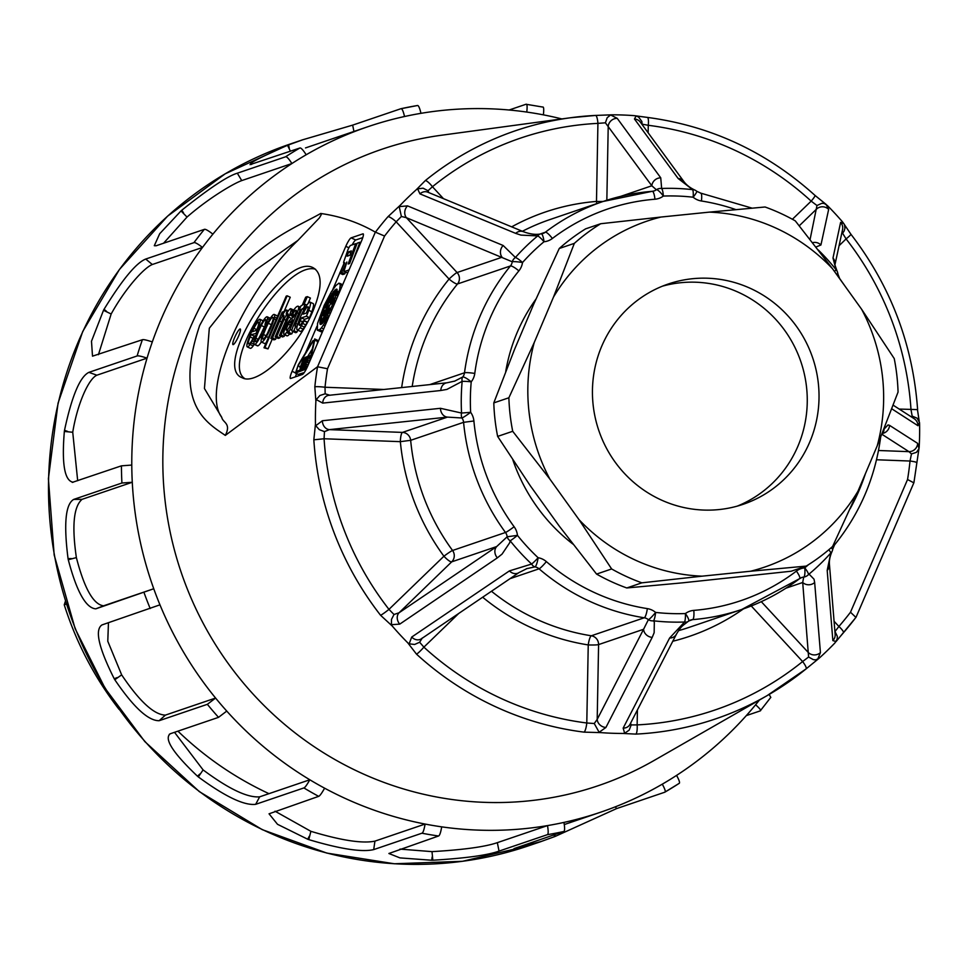 <?xml version="1.0" encoding="UTF-8"?>
<svg xmlns="http://www.w3.org/2000/svg" width="968" height="968" viewBox="0 0 968 968"><rect width="100%" height="100%" fill="white"/><g stroke="black" fill="none" stroke-linecap="round" stroke-linejoin="round"><path stroke-width="1.45" d="M616.531 808.619L555.511 836.267A370.575 359.721 -108.8 0 1 554.446 836.691L541.293 841.458L514.008 848.609L563.691 831.524C564.816 831.173 564.901 828.136 563.945 822.413A361.959 351.36 71.2 0 0 600.777 812.152A361.959 351.36 71.2 0 0 662.293 784.165C665.089 789.259 665.911 791.945 664.75 792.223L616.531 808.619L615.43 806.78M664.895 792.139A370.575 359.721 71.2 0 0 679.028 783.451L664.75 792.223M679.028 783.451C680.165 783.1 679.342 780.414 676.571 775.392A361.959 351.36 71.2 0 0 755.597 704.777C759.868 708.552 761.417 710.585 760.231 710.887L746.292 715.618M770.625 697.589L760.231 710.887M770.83 697.456L769.161 694.431M561.827 118.931A361.959 351.36 71.2 0 0 543.387 114.853C544.004 109.154 543.75 106.553 542.637 107.037L526.023 104.254C527.149 103.842 527.403 106.444 526.774 112.07A361.959 351.36 71.2 0 0 420.971 113.329C419.616 107.654 418.394 105.064 417.305 105.548A370.575 359.721 71.2 0 0 401.042 108.694M251.607 164.427C246.731 164.403 258.71 158.026 287.532 145.309A370.575 359.721 -108.8 0 1 288.597 144.898L302.694 139.791L352.654 125.126L400.873 108.731C401.986 108.319 403.208 110.909 404.539 116.511A361.959 351.36 71.2 0 0 367.719 126.772A361.959 351.36 71.2 0 0 306.19 154.759C302.996 149.798 300.866 147.559 299.826 148.031L249.986 164.645M306.19 154.759A361.959 351.36 71.2 0 0 291.912 163.531L241.734 180.593L237.329 173.199L285.548 156.804C286.637 156.392 288.767 158.631 291.912 163.531A361.959 351.36 71.2 0 0 212.887 234.147C208.205 230.517 205.361 228.92 204.345 229.368L156.126 245.763L154.299 245.715L159.684 233.736L181.016 210.927A370.575 359.721 -108.8 0 1 181.863 210.165C209.088 188.421 227.577 176.103 237.329 173.199M163.568 243.234L187.018 217.062C208.338 198.416 232.889 183.811 241.734 180.593M212.887 234.147A361.959 351.36 71.2 0 0 202.493 247.445L152.315 264.506L145.72 259.049L193.939 242.653C195.028 242.254 197.883 243.851 202.493 247.445A361.959 351.36 71.2 0 0 152.315 341.922C146.688 340.046 143.385 339.32 142.381 339.732L92.505 356.163L91.488 341.244L103.503 310.304A370.575 359.721 -108.8 0 1 104.048 309.288C122.392 279.486 136.282 262.739 145.72 259.049M98.421 354.687L111.163 314.007C124.92 289.057 143.688 267.979 152.315 264.506M152.315 341.922A361.959 351.36 71.2 0 0 147.051 358.136L96.873 375.197L88.899 372.353L137.117 355.958C138.206 355.559 141.51 356.284 147.051 358.136A361.959 351.36 71.2 0 0 131.781 465.064L121.423 465.838L72.273 482.391M77.682 480.709L72.733 432.26C77.331 404.019 88.524 378.839 96.873 375.197M131.781 465.064A361.959 351.36 71.2 0 0 132.277 482.258L82.098 499.319L73.713 499.415L121.92 483.02L132.277 482.258A361.959 351.36 71.2 0 0 153.755 588.75L103.576 605.811C93.412 604.528 84.349 588.459 76.375 557.592C71.753 525.926 73.653 506.506 82.098 499.319M226.754 711.081A361.959 351.36 71.2 0 0 309.82 779.772C306.916 784.939 304.932 787.649 303.892 787.928L255.673 804.323C244.154 805.691 225.036 796.567 198.343 776.929A370.575 359.721 -108.8 0 1 197.448 776.191C172.8 752.741 163.749 738.596 170.308 733.744L218.526 717.349L226.754 711.081A361.959 351.36 71.2 0 1 215.586 698.049L207.358 704.317L159.139 720.712C148.273 720.87 133.487 707.209 114.805 679.742A370.575 359.721 -108.8 0 1 114.212 678.737C98.651 647.725 94.574 629.793 101.979 624.929L159.962 604.831A361.959 351.36 71.2 0 0 215.586 698.049L165.407 715.11C154.069 714.82 139.477 701.401 121.653 674.853L107.787 641.24L108.452 622.726M324.607 788.182A361.959 351.36 71.2 0 0 425.109 824.058C424.069 829.903 423.016 832.952 421.927 833.206L373.709 849.601C362.02 852.36 340.385 849.033 308.78 839.619A370.575 359.721 -108.8 0 1 307.703 839.232L277.513 824.3L269.043 813.81L318.666 796.349C319.767 795.999 321.751 793.276 324.607 788.182A361.959 351.36 71.2 0 1 309.82 779.772L259.654 796.833C247.53 797.886 228.678 788.92 203.099 769.911L174.518 732.316M441.711 826.854A361.959 351.36 71.2 0 0 547.513 825.595C548.469 831.403 548.384 834.44 547.259 834.706L499.04 851.102C487.654 855.216 465.584 858.253 432.829 860.225A370.575 359.721 -108.8 0 1 431.692 860.237L399.929 857.89L388.882 853.498L438.54 836.001C439.654 835.65 440.706 832.601 441.711 826.854A361.959 351.36 71.2 0 1 425.109 824.058L374.931 841.131C362.528 843.733 341.184 840.454 310.885 831.318L275.009 811.196M563.945 822.413A361.959 351.36 71.2 0 1 547.513 825.595L497.334 842.656C485.198 846.818 463.43 849.807 432.006 851.634L400.002 849.105M432.006 851.634L432.829 860.225M310.885 831.318L308.78 839.619M203.099 769.911L198.343 776.929M169.291 734.325L170.308 733.744M121.653 674.853L114.805 679.742M159.962 604.831A361.959 351.36 71.2 0 1 153.755 588.75L95.772 608.848C85.898 608.073 76.726 591.714 68.28 559.746A370.575 359.721 -108.8 0 1 68.05 558.609C63.622 523.87 65.509 504.134 73.713 499.415M76.375 557.592L68.28 559.746M73.205 482.233C64.578 480.939 61.625 464.011 64.348 431.45A370.575 359.721 -108.8 0 1 64.517 430.3C71.862 395.985 79.993 376.661 88.899 372.353M72.733 432.26L64.348 431.45M111.163 314.007L103.503 310.304M187.018 217.062L181.016 210.927M290.424 151.226L287.532 145.309M400.934 108.718L417.305 105.548M509.12 110.001L526.023 104.254M177.93 731.155C204.865 757.097 235.212 777.933 268.959 793.663M66.332 604.092L64.251 604.818L65.425 601.188M119.028 709.314A327.486 317.891 -108.8 0 1 64.251 604.818M292.263 331.165L295.349 332.593A22.942 4.041 -65 0 0 296.934 332.109L293.861 330.681L295.918 325.901L294.998 326.216L295.772 323.481L302.101 308.792L303.468 308.332L305.198 304.315L303.819 304.787L307.328 296.632L305.682 297.188L302.173 305.344L301.048 305.731L299.33 309.736L300.467 309.349L293.038 326.639A5.687 1.004 -65 0 0 291.937 330.85A22.942 4.041 -65 0 0 292.263 331.165A22.942 4.041 -65 0 0 293.861 330.681M300.141 310.111L299.33 309.736M308.042 303.553L310.401 298.059L307.328 296.632M306.856 305.089L305.198 304.315M304.509 308.804L303.468 308.332M304.012 309.687L302.101 308.792M297.672 324.365L295.772 323.481M297.115 326.458L295.918 325.901M253.447 337.759L254.173 336.09L251.087 334.662L256.931 333.27M254.173 336.09L256.072 335.448M253.047 338.268L250.119 336.912L251.087 334.662M255.128 338.05L253.253 337.832A6.873 1.21 115 0 1 251.184 341.644A7.611 1.343 115 0 1 249.502 343.604L248.57 343.918A8.845 1.561 115 0 1 248.546 343.906A8.845 1.561 115 0 1 250.119 336.912M254.076 341.885L252.261 341.038A12.536 2.202 -65 0 0 254.064 337.554M260.586 325.393L259.291 324.788A12.245 2.154 -65 0 0 259.908 319.295A12.245 2.154 -65 0 0 259.339 319.367A13.794 2.432 -65 0 0 253.18 328.43A17.025 3.001 -65 0 0 247.142 343.628A13.492 2.372 -65 0 0 247.251 346.883L250.325 348.311A13.492 2.372 -65 0 0 253.18 345.915L250.107 344.475L252.261 341.038M247.251 346.883A13.492 2.372 -65 0 0 250.107 344.475M263.139 320.856A12.245 2.154 -65 0 0 262.981 320.723L259.908 319.295M256.193 332.931A17.061 3.001 -65 0 0 259.291 324.788M254.318 344.402L257.403 345.83A13.37 2.347 -65 0 0 257.827 345.83L254.753 344.402A11.689 2.057 -65 0 0 260.126 337.106A5.905 1.041 -65 0 0 261.735 333.863L260.876 334.154A7.792 1.367 115 0 1 256.278 341.353A8.361 1.476 115 0 1 255.612 341.607A8.361 1.476 115 0 1 255.903 338.243A18.852 3.315 115 0 1 261.287 325.49A8.349 1.464 115 0 1 265.208 319.9A8.966 1.573 115 0 1 265.849 319.694A8.966 1.573 115 0 1 266.115 320.432L264.929 324.619L266.611 322.187A9.111 1.609 -65 0 0 267.519 318.69A13.407 2.359 -65 0 0 267.18 316.802A13.407 2.359 -65 0 0 266.43 316.959A12.971 2.287 -65 0 0 260.307 325.95A18.646 3.279 -65 0 0 254.947 338.57L254.306 340.772A13.37 2.347 -65 0 0 254.318 344.402A13.37 2.347 -65 0 0 254.753 344.402M270.362 318.303A13.407 2.359 -65 0 0 270.253 318.23L267.18 316.802M267.809 322.743L266.611 322.187M266.515 325.345L264.929 324.619M266.103 320.311L265.208 319.9M261.07 334.081A18.852 3.315 115 0 1 264.361 326.93A8.349 1.464 115 0 1 265.474 324.861M258.141 339.284L255.903 338.243M262.727 334.323L261.735 333.863M260.126 337.106L261.638 337.808M257.827 345.83A11.689 2.057 -65 0 0 261.312 341.91M274.549 317.081A13.431 2.359 -65 0 0 274.319 314.467A13.431 2.359 -65 0 0 274.053 314.431L273.605 314.515A13.262 2.335 -65 0 0 267.519 323.312A17.739 3.122 -65 0 0 262.001 336.477L261.13 340.131A13.951 2.456 -65 0 0 261.493 342.067A13.951 2.456 -65 0 0 266.382 336.598A17.097 3.013 -65 0 0 274.113 318.908L274.549 317.081L276.763 318.109M277.622 316.113A13.431 2.359 -65 0 0 277.392 315.895L274.319 314.467M276.037 319.803L274.113 318.908M268.402 337.542L266.382 336.598M261.493 342.067L264.567 343.495A13.951 2.456 -65 0 0 266.248 342.563M283.721 316.633L282.499 316.064A7.224 1.27 115 0 1 283.709 315.181A7.224 1.27 115 0 1 283.914 315.749A5.167 0.907 115 0 1 282.995 318.714L275.142 336.985L276.763 336.44A735.148 129.385 115 0 1 284.144 319.343A6.086 1.077 115 0 1 286.165 315.411L286.818 314.467A8.155 1.44 115 0 1 287.932 313.789A8.155 1.44 115 0 1 288.161 314.431A5.663 0.992 115 0 1 287.097 317.673L279.425 335.533L281.047 334.976L288.73 317.117A10.817 1.9 -65 0 0 290.957 310.776L291.102 309.712A10.842 1.912 -65 0 0 290.775 308.719A10.842 1.912 -65 0 0 286.492 313.801L286.213 313.959A8.918 1.573 -65 0 0 286.625 310.062A8.918 1.573 -65 0 0 286.226 310.111A11.035 1.948 -65 0 0 283.079 313.995L282.099 315.29L283.672 311.635L282.16 312.156L270.846 338.449L272.492 337.892L279.716 321.086A6.219 1.089 115 0 1 282.499 316.064M281.603 321.957L279.716 321.086M270.846 338.449L273.932 339.877L275.565 339.32L272.492 337.892M275.565 339.32L276.328 337.542M284.411 311.986L283.672 311.635M293.34 310.764L291.102 309.712M292.82 311.648L290.957 310.776M291.731 318.52L288.73 317.117M291.852 318.436A10.817 1.9 -65 0 0 292.711 316.342M284.798 334.855L284.12 336.404L282.499 336.961L279.425 335.533M288.028 315.024L286.818 314.467M287.69 316.125L286.165 315.411M286.008 320.214L284.144 319.343M275.142 336.985L278.215 338.425L279.837 337.868A735.148 129.385 115 0 1 280.599 336.077M279.837 337.868L276.763 336.44M296.281 310.425L295.954 310.28A4.017 0.702 115 0 1 296.172 310.244A4.017 0.702 115 0 1 295.022 314.382L293.135 317.48L290.739 319.259A13.661 2.408 -65 0 0 288.573 321.679A7.938 1.391 -65 0 0 283.975 331.697A9.244 1.621 -65 0 0 283.926 334.456A9.244 1.621 -65 0 0 284.108 334.48L284.725 334.262A13.612 2.396 -65 0 0 287.944 330.475L287.242 332.871L288.791 332.339A11.35 1.996 -65 0 0 289.989 329.362L297.103 312.773A7.054 1.246 -65 0 0 298.688 307.848L298.676 306.832A21.284 3.751 -65 0 0 298.217 306.251A21.284 3.751 -65 0 0 297.321 306.336A18.755 3.303 -65 0 0 294.913 308.477A9.849 1.73 -65 0 0 292.602 312.023A8.893 1.561 -65 0 0 290.872 315.495L292.747 314.31A4.465 0.786 115 0 1 295.058 310.643L295.954 310.28M296.208 311.176L295.058 310.643M294.659 315.205L292.747 314.31M294.345 315.822L292.481 314.951M293.74 316.826L290.872 315.495M300.262 307.57L298.676 306.832M299.899 308.417L298.688 307.848M298.676 313.511L297.103 312.773M291.912 330.257L289.989 329.362M287.242 332.871L290.315 334.299L291.864 333.779L288.791 332.339M291.864 333.779A11.35 1.996 -65 0 0 292.832 331.419M286.867 335.763A9.244 1.621 -65 0 0 287 335.884A9.244 1.621 -65 0 0 287.181 335.908L284.725 334.262M287.798 335.702A13.612 2.396 -65 0 0 289.565 333.96M287.181 335.908L284.108 334.48M308.744 310.317A14.072 2.48 -65 0 0 310.087 302.149A14.072 2.48 -65 0 0 309.639 302.149A14.956 2.626 -65 0 0 301.677 314.273A15.415 2.71 -65 0 0 296.861 327.801A15.476 2.723 -65 0 0 297.261 329.919A15.476 2.723 -65 0 0 300.116 327.716L304.291 320.65L302.984 321.098L301.351 323.808A11.362 1.996 115 0 1 299.378 325.272A11.362 1.996 115 0 1 299.185 325.091A6.256 1.101 115 0 1 300.262 320.759L301.447 317.891L306.384 316.221A13.455 2.372 -65 0 0 308.744 310.317L311.817 311.744A14.072 2.48 -65 0 0 313.16 303.577L310.087 302.149M303.928 320.771L304.521 319.331L309.47 317.649L306.384 316.221M309.47 317.649A13.455 2.372 -65 0 0 311.817 311.744M304.521 319.331L301.447 317.891M302.573 321.836L300.262 320.759M297.261 329.919L300.334 331.346A15.476 2.723 -65 0 0 303.202 329.144L300.116 327.716M298.277 374.35L304.242 372.559M317.359 343.64L317.746 340.373L314.661 338.945L314.745 340.119L312.942 340.736L298.313 364.718L295.494 373.055L306.348 368.977M352.158 244.88A8.615 1.512 115 0 1 355.74 240.003L362.77 237.608M305.549 352.86L317.032 326.143M332.544 290.061L339.804 273.17M340.809 270.846L344.076 263.236M295.409 376.842A8.615 1.512 115 0 1 296.607 373.66M349.387 269.14A4.029 0.714 115 0 1 348.468 270.145L343.882 271.706L346.859 262.05L341.68 272.456L339.707 273.121L342.781 274.561L344.753 273.883L345.467 272.444M343.882 271.706L347.802 272.843M317.31 330.161L317.528 323.481L324.135 305.489L331.371 291.84L335.763 285.669L338.921 283.14L340.288 284.701L339.562 290.182L336.852 294.284L336.828 289.129L333.464 291.574L326.422 303.359L321.824 314.237L320.118 320.13L320.335 324.425L322.296 323.542L327.099 316.972L326.615 320.311L321.4 327.898L319.621 329.664L317.31 330.161L321.315 331.855L322.792 330.995M834.876 631.221L837.356 636.387L837.151 639.134L834.973 642.885A310.256 301.169 -108.8 0 1 818.867 658.458L806.029 668.948A310.631 301.532 -108.8 0 1 767.152 695.605L654.041 760.497A336.102 326.264 -108.8 0 1 181.234 572.499A336.102 326.264 -108.8 0 1 441.432 135.242L570.648 117.733A310.631 301.532 -108.8 0 1 595.501 115.434L612.091 114.817A310.256 301.169 -108.8 0 1 634.451 115.664L635.71 115.833M835.215 631.269L838.893 626.465A8.615 1.803 41 0 1 843.443 632.769A8.615 1.803 41 0 1 843.334 632.866L836.4 641.022M630.579 723.229L631.209 724.923L637.138 724.899A8.615 1.996 87.1 0 1 635.819 734.107L622.969 733.454A310.256 301.169 -108.8 0 1 600.608 732.607L584.043 732.135A310.631 301.532 -108.8 0 1 416.494 654.138L407.782 642.837A310.256 301.169 -108.8 0 1 392.27 626.054L380.581 615.285A8.615 0.702 -37.9 0 0 388.967 609.368L394 614.499L399.046 612.78A8.615 7.151 55.9 0 0 399.748 624.13L391.447 624.675L392.27 626.054M380.581 615.285A310.631 301.532 -108.8 0 1 313.838 439.811L315.459 424.105A310.256 301.169 -108.8 0 1 315.883 401.224L314.83 386.825A8.615 0.883 5.9 0 1 325.03 387.248L325.151 393.807L330.015 395.283M314.83 386.825A310.631 301.532 -108.8 0 1 317.552 366.763L375.342 232.151C358.704 222.543 340.494 216.312 320.723 213.468L321.243 214.69L319.392 217.909L297.89 240.427L255.721 269.891L209.318 328.212L204.442 388.507L221.793 417.402C200.86 390.225 242.411 293.594 297.89 240.427M221.793 417.402C222.701 422.701 231.57 423.222 225.302 435.406L317.431 366.824M225.302 435.406C207.938 423.294 172.982 405.193 199.638 325.563C241.298 247.022 290.521 230.614 320.723 213.468M375.342 232.151L375.427 232.163A310.631 301.532 -108.8 0 1 387.986 216.675L400.086 205.398A310.256 301.169 -108.8 0 1 416.192 189.813L425.291 180.605A310.631 301.532 -108.8 0 1 570.648 117.733L595.538 115.434A8.615 1.996 -92.9 0 1 597.921 123.372A302.016 293.183 71.2 0 0 432.442 186.727L428.025 190.732L428.788 192.584M636.327 115.978L647.277 117.406M810.083 239.459L816.98 205.518L821.784 203.341L824.155 203.437L827.277 205.434A310.256 301.169 -108.8 0 1 842.789 222.216L844.459 224.673L844.931 228.387L844.132 230.989L842.608 233.252L841.785 233.179M891.782 408.811L917.979 425.726L919.503 422.508L919.6 424.166A310.256 301.169 -108.8 0 1 919.176 447.047L919.019 448.632L917.652 443.368A8.615 8.506 122.8 0 1 908.952 451.657L881.957 434.293M407.782 642.837L409.149 643.829L411.702 637.065L509.41 570.902L531.626 564.041A217.558 211.193 -108.8 0 1 510.16 540.809L509.652 542.818L502.077 554.083L497.346 557.858L399.748 624.13M622.969 733.454L624.663 733.248L623.15 728.13L669.602 638.045L684.57 622.013A217.558 211.193 -108.8 0 1 653.618 620.827L654.32 622.242L654.15 632.709L652.202 637.38L605.908 727.476L599.131 732.28L600.608 732.607M836.062 641.566L832.855 640.598L827.192 570.394L830.798 552.994A217.558 211.193 -108.8 0 1 808.498 574.556L809.623 574.677L814.028 579.191L814.657 582.506L820.428 652.601L817.67 659.353L818.867 658.458L815.673 659.886L813.314 659.631L808.595 657.018L802.702 582.494L803.694 577.085A8.615 2.021 -95.3 0 0 804.747 567.853A8.615 1.936 50.2 0 1 808.498 574.556A8.615 8.034 92.1 0 1 803.694 577.085A8.615 8.361 71.2 0 0 799.737 578.549M883.941 429.018A8.615 0.859 5.2 0 1 884.062 429.102L888.067 424.904L889.544 425.363L917.652 443.368M826.115 204.369L828.656 209.403L820.937 244.977L815.976 247.009M834.464 271.464A8.615 0.726 -38.6 0 0 836.062 269.661L832.988 258.02L840.623 222.338L843.818 223.535M735.861 209.608A206.837 200.775 71.2 0 0 701.413 200.993A8.615 1.839 -81.1 0 0 700.784 193.152L696.73 191.277A8.615 1.089 130.1 0 1 693.136 197.206A209.499 203.365 71.2 0 0 663.334 196.068A8.615 1.972 -126.6 0 0 656.365 189.752L651.815 185.783L605.411 122.815L607.19 117.709L610.602 114.962L612.091 114.817L610.602 114.962L617.221 118.338L660.745 177.834L661.652 188.47A217.558 211.193 -108.8 0 1 692.592 189.643L678.132 178.487L634.463 118.991L636.133 115.93L638.577 117.043L641.869 121.496L642.099 124.557M400.086 205.398L399.203 206.632L407.516 205.881L503.154 245.485L515.412 257.476A217.558 211.193 -108.8 0 1 537.712 235.914L520.953 235.103L515.678 233.373L419.943 193.866L417.607 188.845L416.192 189.813M315.459 424.105L315.762 425.702L322.392 420.741L440.464 408.302L461.554 413.046A217.558 211.193 -108.8 0 1 462.147 381.38L446.913 389.402L440.791 390.503L322.719 403.099L316.246 399.578L315.883 401.224M572.899 544.077A175.813 170.658 -108.8 0 1 512.871 459.957M505.719 371.531A175.813 170.658 -108.8 0 1 535.933 299.148M238.576 336.15A8.615 1.512 -65 0 0 240.258 328.999A8.615 1.512 -65 0 0 235.248 336.174A8.615 1.512 -65 0 0 232.986 344.62A8.615 1.512 -65 0 0 238.576 336.15M313.063 310.813C322.368 287.823 322.465 273.508 313.378 267.882C285.512 251.45 210.879 366.642 242.194 377.75C257.246 386.51 297.66 348.347 313.063 310.813M362.891 233.857L351.13 237.862A8.615 1.512 -65 0 0 345.806 246.332L292.082 371.301A8.615 1.512 -65 0 0 290.4 378.452A8.615 1.512 -65 0 0 290.678 378.452L302.439 374.447A8.615 1.512 -65 0 0 307.763 365.977L361.488 240.996A8.615 1.512 -65 0 0 363.169 233.857A8.615 1.512 -65 0 0 362.891 233.857L363.351 234.074M322.392 420.741A8.615 7.139 83.9 0 0 329.386 429.635L402.47 432.406A8.615 1.936 -87.8 0 0 400.353 441.662L410.662 440.319A215.453 209.148 71.2 0 0 452.564 550.477A8.615 0.641 -36.3 0 0 443.925 556.225A8.615 1.888 -134 0 0 451.705 561.851L399.046 612.78L496.693 546.557L507.147 536.792L517.457 535.365A8.615 0.726 141.4 0 1 510.16 540.809A8.615 6.631 -168.4 0 1 507.147 536.792A8.615 8.361 71.2 0 0 505.49 532.485A215.453 209.148 -108.8 0 1 463.587 422.326L410.662 440.319A8.615 8.361 71.2 0 0 402.47 432.406L447.458 417.111L329.386 429.635L324.449 431.631L324.074 438.758A302.016 293.183 71.2 0 0 388.967 609.368L443.925 556.225A224.068 217.51 -108.8 0 1 400.353 441.662L324.074 438.758L313.838 439.811M454.512 381.223L462.728 376.988A8.615 1.754 38.6 0 1 471.222 381.828A209.499 203.365 71.2 0 0 470.654 412.32A8.615 0.617 144.3 0 1 461.966 417.994L447.458 417.111A8.615 7.127 83.9 0 1 440.464 408.302M422.326 637.96L419.64 642.232L423.887 647.144A8.615 1.016 132.4 0 1 416.494 654.138M473.896 420.983L463.587 422.326A8.615 8.361 71.2 0 0 461.966 417.994A8.615 6.546 -52.6 0 1 461.554 413.046L470.654 412.32A17.23 16.734 -108.8 0 1 473.896 420.983A206.837 200.775 71.2 0 0 514.117 526.737A17.23 16.734 -108.8 0 1 517.457 535.365A209.499 203.365 71.2 0 0 538.123 557.725A8.615 1.839 99.6 0 1 534.953 566.873L526.35 568.748M491.466 591.254A215.453 209.148 71.2 0 0 591.327 635.782A8.615 1.839 -81.1 0 0 588.241 644.93A224.068 217.51 -108.8 0 1 482.657 597.22M652.202 637.38A8.615 7.562 -152.8 0 1 643.575 629.285L648.379 619.677A8.615 1.089 -49.9 0 0 655.602 612.417A8.615 1.888 96.5 0 1 653.618 620.827A8.615 7.514 150.4 0 1 648.379 619.677A8.615 8.361 71.2 0 0 644.252 617.778A215.453 209.148 -108.8 0 1 539.067 568.809L509.954 578.707M546.351 561.609A8.615 1.077 130.7 0 1 539.067 568.809A8.615 8.361 71.2 0 0 534.953 566.873A8.615 5.856 -87.8 0 1 531.626 564.041A8.615 0.992 133.1 0 0 538.123 557.725A17.23 16.734 -108.8 0 1 546.351 561.609A206.837 200.775 71.2 0 0 647.338 608.618A8.615 1.839 98.9 0 1 644.252 617.778L591.327 635.782A8.615 8.361 71.2 0 1 598.587 644.591A8.615 0.726 1.1 0 1 588.241 644.93L586.789 722.987L594.255 723.519L597.196 719.381L643.575 629.285L598.587 644.591L597.196 719.381A8.615 7.562 -152.8 0 0 605.908 727.476M637.416 709.955L637.138 724.899A302.016 293.183 71.2 0 0 802.617 661.543L808.595 657.018M916.49 462.716A8.615 0.883 -174.1 0 0 916.635 462.583A8.615 0.883 -174.1 0 0 910.029 461.034L911.469 453.931L908.952 451.657L878.508 450.495M850.739 234.268A8.615 0.702 142.1 0 1 850.933 234.28A8.615 0.702 142.1 0 1 846.092 238.914L842.608 233.252M911.396 416.906L912.171 416.119L910.985 409.512A302.016 293.183 71.2 0 0 846.092 238.914L839.099 245.678M816.98 205.518L811.172 201.126A302.016 293.183 71.2 0 0 648.27 125.295L642.365 124.219M603.173 201.453A8.615 0.726 1.1 0 1 596.482 201.429L597.921 123.372L605.411 122.815M596.76 203.631A8.615 2.009 85.4 0 1 596.482 201.429A224.068 217.51 -108.8 0 0 511.685 226.851M541.136 233.869A8.615 2.021 84.7 0 1 541.245 233.845A8.615 2.021 84.7 0 1 543.992 241.758A209.499 203.365 71.2 0 0 522.526 262.522A8.615 0.956 -171.8 0 0 512.254 261.784L406.379 217.691L457.077 272.54A8.615 0.859 -42.7 0 0 449.067 279.05L396.166 221.805A8.615 1.803 -139 0 0 387.986 216.675M407.516 205.881A8.615 7.514 -67.5 0 0 406.379 217.691L401.393 216.481L396.166 221.805A302.016 293.183 71.2 0 0 384.562 236.047L375.427 232.163M429.719 384.623L464.507 372.789A215.453 209.148 -108.8 0 1 510.439 265.97L457.513 283.963A8.615 1.767 39.2 0 1 449.067 279.05A224.068 217.51 -108.8 0 0 401.659 387.587M518.872 270.883A8.615 1.767 39.2 0 0 510.439 265.97A8.615 8.361 71.2 0 0 512.254 261.784A8.615 7.442 -12.3 0 1 515.412 257.476A8.615 1.815 -138.3 0 1 522.526 262.522A17.23 16.734 -108.8 0 1 518.872 270.883A206.837 200.775 71.2 0 0 474.78 373.43A17.23 16.734 -108.8 0 1 471.222 381.828A8.615 0.859 -174.8 0 0 462.147 381.38A8.615 5.905 -133 0 1 462.728 376.988A8.615 8.361 71.2 0 0 464.507 372.789A8.615 0.944 -172.4 0 1 474.78 373.43M412.199 386.474A215.453 209.148 71.2 0 1 457.513 283.963A8.615 8.361 71.2 0 0 457.077 272.54L502.065 257.234A8.615 7.514 -67.5 0 1 503.154 245.485M440.791 390.503A8.615 7.127 -96.1 0 1 446.95 382.796M322.719 403.099A8.615 7.139 -96.1 0 1 328.866 395.307M401.393 216.481L399.203 206.632M316.246 399.578L319.912 395.488L325.151 393.807M317.552 366.763L327.511 368.748A302.016 293.183 71.2 0 0 325.03 387.248L383.86 389.475M830.786 548.069A8.615 0.956 8.2 0 1 832.795 548.989L834.585 544.851A8.615 1.767 -140.8 0 0 834.138 543.254M882.102 433.966A8.615 1.754 -141.4 0 0 882.296 433.833L882.296 433.833A8.615 1.754 -141.4 0 0 882.308 433.156M832.565 549.171A8.615 6.353 -156.7 0 1 832.178 551.179A8.615 6.353 -156.7 0 1 830.798 552.994A8.615 1.815 41.7 0 0 828.789 549.764M832.795 548.989A8.615 8.615 0 0 1 832.178 551.179C830.036 555.995 829.116 560.351 829.431 564.259A8.615 8.131 175.3 0 1 827.192 570.394M884.111 428.594A217.558 211.193 -108.8 0 1 884.062 429.102A8.615 7.889 23.2 0 1 883.481 431.837A8.615 7.889 23.2 0 1 882.405 433.603M889.544 425.363A8.615 8.506 122.7 0 1 882.61 433.41M829.431 564.259L835.142 634.403A8.615 8.131 175.4 0 1 832.855 640.598M911.469 453.931L916.49 452.334L919.019 448.632M834.065 621.25L838.893 626.465A302.016 293.183 71.2 0 0 850.497 612.224L855.894 617.39A310.631 301.532 -108.8 0 1 843.515 632.661M913.768 482.79L907.548 479.523A302.016 293.183 71.2 0 0 910.029 461.034L876.524 459.764M391.447 624.675L391.471 619.435L394 614.499M514.117 526.737A8.615 0.641 -36.3 0 1 505.49 532.485L452.564 550.477A8.615 8.361 -108.8 0 1 451.705 561.851L496.693 546.557A8.615 7.151 55.9 0 0 497.346 557.858M315.762 425.702L319.271 429.635L324.449 431.631M812.6 242.666A8.615 8.494 12.2 0 1 820.937 244.977M799.253 225.798L816.653 208.979A8.615 8.494 12.2 0 1 828.656 209.403M792.405 219.264L811.172 201.126A8.615 1.016 -47.6 0 0 815.032 195.439M825.692 204.079L815.02 195.427A8.615 1.016 -47.6 0 0 814.814 195.403M701.413 200.993A17.23 16.734 -108.8 0 1 693.136 197.206A8.615 1.888 -83.5 0 0 692.592 189.643A8.615 6.28 -64.2 0 1 694.927 190.103C690.208 187.925 686.542 185.106 683.94 181.645L640.344 122.15A8.615 8.083 -36.2 0 0 634.463 118.991M678.132 178.487A8.615 8.083 -36.2 0 1 683.916 181.621M648.136 132.785L648.27 125.295A8.615 1.875 -82.8 0 0 647.386 117.406C710.839 125.888 766.716 151.891 815.02 195.427M842.559 229.61A8.615 8.494 -167.8 0 0 840.623 222.338M834.924 265.014A8.615 8.494 -167.8 0 0 832.988 258.02M917.47 409.73L919.201 421.177M917.616 409.609L899.199 409.065M818.25 249.95A217.558 211.193 -108.8 0 1 836.062 269.661A8.615 7.163 -26.4 0 1 836.86 270.75M919.503 422.508L917.12 418.188L912.171 416.119M837.671 274.15L836.231 273.92M917.979 425.726A8.615 8.506 -57.2 0 0 914.179 418.708M688.454 621.202A8.615 5.784 -121.9 0 1 688.006 621.529A8.615 5.784 -121.9 0 1 684.57 622.013A8.615 1.984 87.9 0 0 685.404 613.555A8.615 1.972 53.4 0 1 688.587 621.129A8.615 1.972 53.4 0 1 688.454 621.202M676.366 634.27A8.615 7.562 -152.8 0 1 669.602 638.045M629.986 724.366A8.615 7.562 -152.8 0 1 623.15 728.13M631.209 724.923L629.2 730.114L624.663 733.248M814.657 582.506A8.615 8.131 175.3 0 1 802.702 582.494L785.992 588.169M751.253 605.968L802.617 661.543A8.615 1.948 51 0 1 806.078 668.9L767.152 695.605A310.631 301.532 -108.8 0 1 635.819 734.107M820.428 652.601A8.615 8.131 175.4 0 1 808.413 652.638L761.296 601.673M518.909 572.632A8.615 7.151 -124.1 0 1 509.41 570.902M421.261 638.856A8.615 7.151 -124.1 0 1 411.702 637.065M419.64 642.232L414.606 644.47L409.149 643.829M458.771 613.422L423.887 647.144A302.016 293.183 71.2 0 0 586.789 722.987A8.615 1.875 97.2 0 1 584.043 732.135M594.255 723.519L599.131 732.28M652.396 191.313A8.615 8.361 71.2 0 0 656.365 189.752A8.615 8.01 43.9 0 1 661.652 188.47A8.615 1.984 -92.1 0 1 663.334 196.068A17.23 16.734 -108.8 0 1 654.937 199.226A206.837 200.775 71.2 0 0 552.353 238.503A17.23 16.734 -108.8 0 1 543.992 241.758A8.615 1.936 -129.8 0 0 537.712 235.914A8.615 5.76 -98.8 0 1 540.701 233.917C535.969 234.922 530.234 234.196 523.494 231.739L427.808 192.184M620.633 196.383L651.815 185.783A8.615 8.083 -36.2 0 1 660.745 177.834M606.839 200.243L608.219 126.288A8.615 8.083 -36.2 0 1 617.221 118.338M515.678 233.373A8.615 7.514 -67.5 0 1 523.41 231.703M443.453 198.658L432.442 186.727A8.615 1.948 -129 0 0 425.291 180.605M419.943 193.866A8.615 7.514 -67.5 0 1 427.711 192.148M428.025 190.732L423.089 188.191L417.607 188.845M244.674 378.548C220.22 362.564 286.48 260.307 315.507 269.225M303.202 329.144L307.364 322.09L304.291 320.65M296.934 332.109L297.781 330.161M263.998 347.802L264.954 347.476L287.169 295.809L286.213 296.123L263.998 347.802L268.027 348.904L272.25 339.09M283.987 311.781L290.243 297.236L287.169 295.809M253.18 345.915L254.233 344.342L251.148 342.926M349.847 255.274L351.372 250.906L348.674 251.825L347.149 256.193L349.847 255.274M350.719 252.781L348.674 251.825M339.707 273.121L344.741 262.764L343.846 263.066A4.029 0.714 115 0 1 343.725 263.066A4.029 0.714 115 0 1 344.027 260.961L347.645 250.603A4.029 0.714 115 0 1 350.61 245.4L355.704 243.67L348.153 264.01L349.617 263.514L357.168 243.174L359.866 242.254L353.03 260.682M344.753 273.883L341.68 272.456M356.793 244.178L355.704 243.67M360.774 242.678L359.866 242.254M338.292 294.95L336.852 294.284M337.215 289.747L336.017 289.19M337.348 291.162L334.88 290.013M335.231 292.397L333.464 291.574M332.532 294.127L331.83 293.8M326.192 307.751L324.691 307.05M324.05 311.151L323.143 310.728M321.485 317.734L320.807 317.407M321.11 320.589L320.118 320.13M322.38 323.445L319.815 322.259M321.207 324.328L319.888 323.711M328.539 317.649L327.099 316.972M327.257 320.614L326.615 320.311M326.615 322.102L325.793 321.715M324.982 325.913L323.481 325.212M323.675 328.963L321.4 327.898M322.695 331.092L319.621 329.664M321.315 331.855L318.242 330.427M342.696 284.725L339.853 283.406M342.297 285.633L340.288 284.701M341.486 287.544L340.216 286.952M339.562 290.182L340.216 290.485M331.165 304.037L332.133 303.71L333.815 297.878L331.165 304.037M328.878 312.749L327.317 315.435L330.245 308.078L329.289 308.405L324.425 319.706L322.755 321.424L335.654 291.634L336.114 293.498L334.384 300.382L328.878 312.749L330.342 313.438M329.12 316.282L327.317 315.435M329.943 308.707L329.289 308.405M325.127 320.033L324.425 319.706M325.066 320.118L324.365 319.791M324.74 320.577L324.002 320.226M324.437 320.977L323.651 320.614M324.171 321.352L323.312 320.952M323.929 321.666L322.997 321.231M323.76 321.896L322.755 321.424M337.203 292.348L335.654 291.634M337.142 292.76L336.053 292.251M336.937 293.885L336.114 293.498M337.747 296.208L335.848 295.325M336.816 298.386L335.255 297.66M335.702 301L334.384 300.382M334.432 303.94L333.258 303.395M333.077 307.086L331.927 306.553M331.697 310.292L330.439 309.712M330.548 301.108L329.459 301.484L330.524 298.991L328.684 302.028L327.656 307.86L321.654 321.799L321.606 317.117L323.276 311.902L324.825 310.401L323.348 315.689L325.793 310.014L326.954 303.456L334.408 292.13L330.548 301.108L331.334 301.471M331.02 302.21L329.459 301.484M330.995 302.27L329.059 301.363M330.693 302.96L328.684 302.028M328.43 308.223L327.656 307.86M323.215 322.526L321.654 321.799M325.49 310.704L324.825 310.401M325.212 311.345L324.595 311.055M335.194 292.493L334.408 292.13M300.322 366.836L298.083 365.795L312.724 341.801L313.971 341.341L309.397 362.165M299.656 370.26L300.673 368.082M307.522 366.497L306.324 367.997L296.075 371.434M296.196 371.434L298.083 365.795M307.534 356.793L312.289 349M313.765 342.273L312.724 341.801M313.91 340.567L313.971 341.341M298.386 374.495L295.313 373.055L298.567 374.483M310.425 359.757L314.745 340.119L317.819 341.547M303.141 369.074L303.589 368.167M308.405 356.272L304.049 366.388L305.827 365.783L306.517 364.174L305.15 364.634L308.09 359.999L306.977 360.386L310.184 355.667L308.405 356.272M306.735 367.646L304.049 366.388M307.485 366.557L305.827 365.783M308.199 364.948L306.517 364.174M308.937 363.242L306.287 362.008M309.252 362.492L307.401 361.621M309.7 360.749L308.09 359.999M310.159 358.704L308.114 357.749M310.377 357.7L309.482 357.289M302.694 365.468L305.646 358.584L306.517 358.293L303.831 364.742L302.694 365.468M306.336 358.91L305.646 358.584M305.936 357.107L301.592 367.223L304.242 364.597L306.844 358.523L307.207 356.672L305.936 357.107M304.533 368.602L301.592 367.223M308.066 357.035L307.207 356.672M303.892 357.809L299.995 367.767L305.235 357.349L302.101 362.867L303.892 357.809L304.509 358.087M302.936 369.147L299.995 367.767M266.793 324.764L265.813 324.316M268.027 348.904L264.954 347.476M284.12 336.404L281.047 334.976M307.267 322.296L304.194 320.868M305.864 324.933L302.79 323.506M304.533 327.184L301.459 325.756M307.255 306.977L308.09 306.759A5.578 0.98 115 0 1 307.582 309.869A7.49 1.319 115 0 1 306.348 313.051L303.057 314.176A6.51 1.149 115 0 1 307.255 306.977L308.223 307.425M292.493 319.743L290.751 324.292A5.893 1.041 115 0 1 287.278 329.979L286.48 330.245A4.332 0.762 115 0 1 286.322 330.257A4.332 0.762 115 0 1 286.286 329.229A5.457 0.956 115 0 1 288.416 324.195A5.203 0.92 115 0 1 289.819 322.211L292.663 319.827M287.508 329.798L286.286 329.229M290.388 325.103L288.416 324.195M291.344 322.913L289.819 322.211M272.25 317.504A13.032 2.299 115 0 1 272.94 317.371A13.032 2.299 115 0 1 273.194 317.661A8.893 1.561 115 0 1 272.262 322.114A17.63 3.098 115 0 1 268.184 331.794A9.486 1.67 115 0 1 263.006 339.066A8.942 1.573 115 0 1 262.86 339.042A8.942 1.573 115 0 1 263.465 334.529A17.085 3.001 115 0 1 268.305 323.288A9.014 1.585 115 0 1 272.25 317.504L273.23 317.964M267.833 332.508A17.085 3.001 115 0 1 271.016 325.429M257.875 322.392A10.007 1.767 115 0 1 258.553 322.187A10.007 1.767 115 0 1 258.843 322.901L258.287 325.671A9.861 1.742 115 0 1 256.52 330.294L252.346 331.709A9.861 1.73 115 0 1 253.918 328.297A8.385 1.476 115 0 1 257.875 322.392L258.843 322.84M253.918 328.297L256.81 329.64M600.704 223.729L660.938 217.05A182.698 177.35 71.2 0 0 553.502 297.055L574.327 243.367A199.94 194.084 71.2 0 1 600.704 223.729L585.628 228.847A199.94 194.084 71.2 0 0 559.25 248.498L533.9 303.722L514.625 349.206L493.801 402.894A199.94 194.084 71.2 0 0 497.637 436.411L530.27 485.742L559.407 526.302L596.566 574.084L611.643 568.954A199.94 194.084 71.2 0 0 641.857 582.833L626.78 587.963L682.5 582.833L791.159 571.229L806.235 566.099A199.94 194.084 71.2 0 0 832.613 546.46L857.963 491.236L877.25 445.752A182.698 177.35 71.2 0 0 861.593 309.216L832.456 268.656A182.698 177.35 71.2 0 0 709.375 212.125L765.083 206.995A199.94 194.084 71.2 0 1 795.297 220.873L832.456 268.656M493.801 402.894L508.878 397.775A199.94 194.084 71.2 0 0 512.713 431.292L497.637 436.411M596.566 574.084A199.94 194.084 71.2 0 0 626.78 587.963M877.25 445.752L898.062 392.064A199.94 194.084 71.2 0 0 894.226 358.547L861.593 309.216M574.327 243.367L559.25 248.498M508.878 397.775L534.227 342.539A182.698 177.35 71.2 0 0 549.872 479.075L512.713 431.292M611.643 568.954L579.009 519.635A182.698 177.35 71.2 0 0 702.102 576.166L641.857 582.833M806.235 566.099L750.527 571.241A182.698 177.35 71.2 0 0 857.963 491.236M750.539 288.452A116.341 112.941 71.2 0 0 668.283 283.999A116.341 112.941 71.2 0 0 598.805 430.506A116.341 112.941 71.2 0 0 743.194 504.292A116.341 112.941 71.2 0 0 818.964 400.28A116.341 112.941 71.2 0 0 750.539 288.452M549.872 479.075L579.009 519.635M702.102 576.166L750.527 571.241M709.375 212.125L660.938 217.05M553.502 297.055L534.227 342.539M737.253 506.131A116.341 112.941 71.2 0 0 807.264 401.091A116.341 112.941 71.2 0 0 738.778 292.457A116.341 112.941 71.2 0 0 662.451 286.165M554.531 834.634L555.511 836.267M554.446 836.691L554.071 834.791M662.293 784.165A361.959 351.36 71.2 0 0 676.571 775.392M755.597 704.777A361.959 351.36 71.2 0 0 759.42 700.033M499.04 851.102L497.334 842.656M431.692 860.237L432.164 856.922M421.927 833.206A370.575 359.721 71.2 0 0 438.54 836.001M373.709 849.601L374.931 841.131M307.703 839.232L309.252 836.304M303.892 787.928A370.575 359.721 71.2 0 0 318.666 796.349M255.673 804.323L259.654 796.833M197.448 776.191L199.892 774.001M207.358 704.317A370.575 359.721 71.2 0 0 218.526 717.349M159.139 720.712L165.407 715.11M114.212 678.737L117.261 677.552M143.99 592.452A370.575 359.721 71.2 0 0 150.197 608.533M95.772 608.848L103.576 605.811M68.05 558.609L71.329 558.56M121.423 465.838A370.575 359.721 71.2 0 0 121.92 483.02M64.517 430.3L67.627 431.413M142.381 339.732A370.575 359.721 71.2 0 0 137.117 355.958M104.048 309.288L106.613 311.418M204.345 229.368A370.575 359.721 71.2 0 0 193.939 242.653M181.863 210.165L183.593 213.057M299.826 148.031A370.575 359.721 71.2 0 0 285.548 156.804M288.597 144.898L289.263 148.189M353.937 131.454L352.654 125.126M420.971 113.329A361.959 351.36 71.2 0 0 404.539 116.511M543.387 114.853A361.959 351.36 71.2 0 0 526.774 112.07M547.259 834.706A370.575 359.721 71.2 0 0 563.691 831.524M302.694 139.779L290.061 144.075A370.575 359.721 71.2 0 0 68.788 610.723A370.575 359.721 71.2 0 0 528.673 845.766L541.293 841.482M269.54 319.634L267.519 318.69M264.361 326.93L261.287 325.49M384.562 236.047L327.511 368.748M647.338 608.618A17.23 16.734 -108.8 0 1 655.602 612.417A209.499 203.365 71.2 0 0 685.404 613.555A17.23 16.734 -108.8 0 1 693.802 610.385A206.837 200.775 71.2 0 0 796.386 571.12A17.23 16.734 -108.8 0 1 804.747 567.853A209.499 203.365 71.2 0 0 808.401 564.755M850.11 508.805A206.837 200.775 71.2 0 0 865.416 473.642M540.168 233.99L545.311 232.235A215.453 209.148 -108.8 0 1 603.052 201.489A215.453 209.148 -108.8 0 1 652.166 191.325A8.615 2.009 -94.6 0 1 652.287 191.301L603.052 201.489L550.126 219.494A215.453 209.148 71.2 0 0 522.393 231.279M850.497 612.224L907.548 479.523M743.472 608.872A224.068 217.51 -108.8 0 1 672.772 641.252M796.386 571.12A8.615 1.972 52.7 0 1 799.641 578.646A8.615 1.972 52.7 0 1 799.507 578.707A215.453 209.148 -108.8 0 1 741.778 609.453A215.453 209.148 -108.8 0 1 692.652 619.617L688.938 620.887M678.556 630.652A215.453 209.148 71.2 0 0 688.853 627.458L741.778 609.453L801.819 577.485M693.802 610.385A8.615 2.009 85.4 0 1 692.652 619.617A8.615 8.361 71.2 0 0 688.78 620.972M541.342 233.845A8.615 8.361 71.2 0 0 545.311 232.235A8.615 1.972 -127.3 0 1 552.353 238.503M880.444 437.814A8.615 0.944 7.6 0 1 880.541 437.984C875.011 478.144 859.681 513.766 834.585 544.851A8.615 1.767 -140.8 0 1 834.392 544.984M752.075 208.144L700.784 193.152A8.615 1.839 -81.1 0 0 700.578 193.177M654.937 199.226A8.615 2.009 -94.6 0 0 652.287 191.301L654.138 190.926M355.74 240.003L351.13 237.862M348.891 247.772L345.806 246.332M295.155 372.74L292.082 371.301M344.451 263.344L343.846 263.066M305.803 368.167L302.863 366.799M308.054 357.071L307.328 356.732M266.055 335.739L263.465 334.529M271.306 324.691L268.305 323.288M564.32 824.542L600.777 812.152M305.525 147.922L367.719 126.772M290.061 144.075L225.217 173.804L167.597 216.142L119.475 269.406L82.728 331.516L58.056 403.172L48.4 478.736L54.172 554.979L75.129 628.655L105.052 688.26L144.837 741.597L199.299 791.594L262.231 829.636L326.833 853.086L394.375 863.771L462.474 861.302L528.673 845.766M288.331 310.861L286.625 310.062M293.752 310.099L290.775 308.719M300.395 307.255L298.217 306.251M287 335.884L283.926 334.456M454.621 381.114L447.022 382.784L328.951 395.307M883.663 431.389L883.481 431.849A8.615 8.615 0 0 1 882.296 433.833L881.703 434.68M880.674 437.246L880.541 437.984M836.001 641.651L855.978 617.33M918.874 449.249L913.937 482.524M856.051 617.233L913.913 482.657M635.686 115.833L647.386 117.406M842.547 229.67L834.912 264.917L837.054 271.101M844.483 224.721L850.933 234.28C890.681 286.02 912.909 344.463 917.616 409.621M836.812 270.641A8.615 8.615 0 0 1 837.901 274.017L839.607 278.445L844.834 285.887M914.119 418.66L893.161 405.181M690.692 620.028L688.587 621.129A8.615 8.615 0 0 1 688.006 621.529C682.186 626.175 681.569 625.618 676.414 634.185M676.414 634.197L630.035 724.282M818.456 658.809L806.078 668.9M527.209 568.458L518.993 572.584L421.346 638.807M543 233.469L541.245 233.845A8.615 8.615 0 0 0 540.906 233.881M611.74 114.817L595.538 115.434M696.524 191.107A8.615 8.615 0 0 0 694.927 190.103M344.426 263.405L343.725 263.066"/></g></svg>
